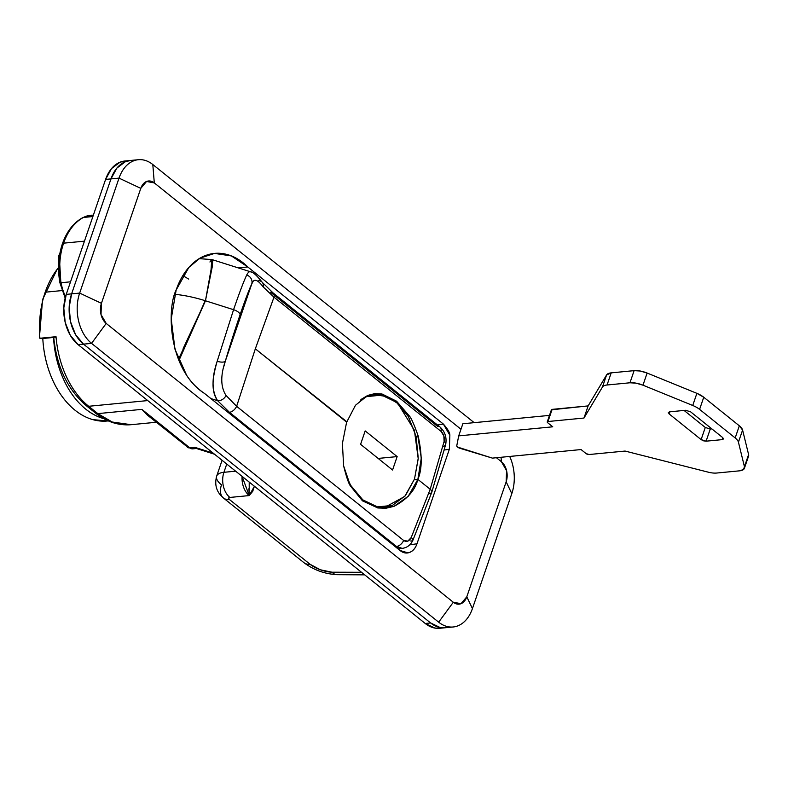 <?xml version="1.0" encoding="UTF-8"?>
<svg xmlns="http://www.w3.org/2000/svg" width="788" height="788" viewBox="0 0 788 788"><rect width="100%" height="100%" fill="white"/><g stroke="black" fill="none" stroke-linecap="round" stroke-linejoin="round"><path stroke-width="1.18" d="M176.148 290.043L188.834 267.447L199.985 258.168L214.533 253.411L231.386 255.923L247.787 266.965L238.222 267.89L247.787 266.965L443.358 424.052L449.859 435.212L449.357 449.229L416.99 543.759C415.483 548.172 413.07 551.039 409.76 552.358C406.46 553.668 403.22 553.058 400.058 550.516L204.486 393.429C197.788 389.193 191.868 383.224 186.726 375.521L174.966 349.192L171.223 318.963L176.148 290.043C179.221 281.06 183.466 273.505 188.884 267.398C194.301 261.281 200.418 257.124 207.244 254.918C214.07 252.721 221.014 252.672 228.077 254.77C235.129 256.868 241.709 260.936 247.787 266.965L443.358 424.052C447.732 429.007 449.889 432.73 449.859 435.212L449.357 449.229L416.99 543.759L409.701 544.882L416.99 543.759C415.601 547.916 413.188 550.782 409.76 552.358L407.967 552.861L400.058 550.516L204.486 393.429C167.312 368.892 167.046 307.438 176.148 290.043M58.548 267.615A84.917 57.928 84.5 0 0 45.192 292.2L61.917 290.585L45.192 292.2A84.917 57.928 84.5 0 0 39.902 338.259L56.027 336.703A84.917 57.928 84.5 0 0 88.689 406.283L147.75 400.58L88.689 406.283A7.388 4.492 128.8 0 1 86.207 405.623A7.388 4.492 -51.2 0 0 88.689 406.283A84.917 57.928 -95.5 0 1 56.027 336.703L39.902 338.259L45.487 338.239L39.902 338.259A84.917 57.928 -95.5 0 1 45.192 292.2A84.917 57.928 -95.5 0 1 57.485 268.944M127.577 160.969A36.918 25.186 84.5 0 0 124.642 161.038A36.918 25.186 84.5 0 0 105.592 179.418L110.97 178.896L71.609 293.865L79.667 293.087L119.027 178.127L140.796 188.352A14.765 10.077 -95.5 0 1 154.3 182.914L460.98 429.253L154.3 182.914L146.558 181.467L140.796 188.352L101.425 303.321L101.012 314.501L106.193 323.425L453.297 602.239L461.029 603.677L466.801 596.802L506.162 481.832L511.806 493.613A36.918 25.186 84.5 0 0 509.698 456.439A36.918 25.186 -95.5 0 1 511.806 493.613L472.436 608.582A36.918 25.186 -95.5 0 1 453.396 626.962A36.918 25.186 -95.5 0 1 438.67 622.175L91.566 343.371A36.918 25.186 -95.5 0 1 79.667 293.087L66.231 294.387L105.592 179.418L119.027 178.127L110.97 178.896A36.918 25.186 -95.5 0 1 130.01 160.516A36.918 25.186 84.5 0 0 110.97 178.896L116.89 168.08L125.39 161.688L130.739 160.447L125.39 161.688L116.89 168.08L110.97 178.896L71.609 293.865L69.157 307.487L70.565 321.819L75.599 334.693L83.508 344.149L430.612 622.953L440.177 627.543L445.575 627.721L440.177 627.543L430.612 622.953A36.918 25.186 84.5 0 0 445.328 627.74A36.918 25.186 -95.5 0 1 430.612 622.953L425.234 623.475A36.918 25.186 84.5 0 0 439.96 628.263M506.162 481.832L506.576 470.653L501.404 461.719L496.43 457.72L501.404 461.719A14.765 10.077 -95.5 0 1 506.162 481.832L511.806 493.613L472.436 608.582L466.801 596.802A14.765 10.077 -95.5 0 1 453.297 602.239L438.67 622.175L91.566 343.371L83.508 344.149L430.612 622.953L425.234 623.475L78.13 344.661L91.566 343.371L106.193 323.425L453.297 602.239L438.67 622.175A36.918 25.186 84.5 0 0 472.436 608.582L466.801 596.802L506.162 481.832M147.228 414.981L141.889 409.366L97.82 413.621L112.231 422.023L131.133 424.693L156.29 422.26M119.027 178.127A36.918 25.186 -95.5 0 1 138.077 159.737A36.918 25.186 -95.5 0 1 152.803 164.525L474.159 422.654L152.803 164.525A36.918 25.186 84.5 0 0 119.027 178.127L140.796 188.352L101.425 303.321L79.667 293.087A36.918 25.186 84.5 0 0 91.566 343.371L106.193 323.425A14.765 10.077 -95.5 0 1 101.425 303.321L79.667 293.087L119.027 178.127M71.609 293.865A36.918 25.186 84.5 0 0 83.508 344.149A36.918 25.186 -95.5 0 1 71.609 293.865L66.231 294.387A36.918 25.186 84.5 0 0 78.13 344.661L83.508 344.149L430.612 622.953L83.508 344.149L75.599 334.693L70.565 321.819L69.157 307.487L71.609 293.865L110.97 178.896L71.609 293.865M336.86 574.688A18.459 10.126 -88 0 1 332.014 572.206A339.658 137.575 18.9 0 0 361.525 572.295L332.014 572.206L320.312 569.773L310.039 564.257L229.466 499.533L228.638 498.164L229.869 497.445L249.215 495.573L229.869 497.445A18.459 12.588 -95.5 0 1 223.92 472.308L226.747 464.043L223.92 472.308A18.459 12.588 84.5 0 0 229.869 497.445A3.694 1.497 18.9 0 0 229.466 499.533A18.459 11.239 128.8 0 1 223.27 497.878A18.459 11.239 128.8 0 1 221.497 484.866A22.153 8.973 18.9 0 1 216.661 476.159A22.153 8.973 18.9 0 1 223.92 472.308A22.153 8.973 -161.1 0 0 216.661 476.159L222.088 460.291M249.215 482.089L249.215 495.573L252.731 491.318L254.327 486.393L249.215 495.573A18.459 12.588 -95.5 0 1 242.093 476.366L249.215 495.573L248.939 488.698M196.301 448.451L195.03 447.387L213.174 453.139L195.03 447.387L189.849 447.889L141.889 409.366L97.82 413.621L88.689 406.283L97.82 413.621A7.388 4.492 128.8 0 1 95.348 412.951A7.388 4.492 -51.2 0 0 97.82 413.621A84.917 57.928 -95.5 0 0 131.685 424.634M235.632 471.175L223.92 472.308L235.632 471.175M53.702 337.087L56.027 336.703C53.2 336.978 53.091 337.146 55.712 337.205M444.334 450.027L449.357 449.229L444.334 450.027M437.498 424.998A324.892 131.596 -161.1 0 0 443.358 424.052L437.498 424.998M154.3 182.914L152.803 164.525L154.3 182.914M501.04 457.276L501.404 461.719L501.04 457.276M303.843 562.593A18.459 11.239 -51.2 0 0 310.039 564.257A18.459 7.476 18.9 0 0 332.014 572.206A18.459 10.126 92 0 0 336.959 574.688M223.27 497.878A18.459 11.239 -51.2 0 0 229.466 499.533L310.039 564.257A18.459 11.239 128.8 0 1 303.922 562.652C313.585 569.921 324.567 573.93 336.86 574.669M187.367 447.22A7.388 4.492 -51.2 0 0 189.849 447.889L141.889 409.366L147.661 415.325L186.687 446.382M192.745 448.845L187.406 447.259L192.745 448.845L196.675 448.471M214.543 454.233L196.113 448.402L195.03 447.387L189.849 447.889A7.388 5.033 84.5 0 0 192.794 448.845M65.158 298.041L59.878 282.705C57.494 269.013 58.332 256.041 62.4 243.807A3.694 1.497 18.9 0 1 63.611 243.167A57.977 39.548 -95.5 0 1 83.42 217.458A3.694 2.6 -118 0 0 82.671 217.695A3.694 2.6 62 0 1 83.42 217.458A57.977 39.548 84.5 0 0 63.611 243.167L84.454 241.158L63.611 243.167A57.977 39.548 84.5 0 0 61.07 282.734A39.971 27.265 84.5 0 0 65.532 296.623A39.971 27.265 -95.5 0 1 61.07 282.734L70.536 281.818L61.07 282.734A57.977 39.548 -95.5 0 1 63.611 243.167A3.694 1.497 -161.1 0 0 62.4 243.807C66.675 231.534 73.442 222.827 82.701 217.675L93.417 214.986M92.885 216.552L83.42 217.458L92.885 216.552M91.526 215.193A39.971 27.265 84.5 0 0 83.42 217.458A39.971 27.265 -95.5 0 1 91.546 215.193M59.711 263.222L60.824 282.311M53.545 337.461L42.798 338.495L53.545 337.461C54.224 350.345 56.825 362.549 61.346 374.093C65.857 385.637 71.826 395.31 79.243 403.131C86.66 410.952 94.767 416.103 103.563 418.586L103.75 418.635A83.065 56.667 -95.5 0 1 53.545 337.461M107.572 420.999L92.817 419.62C84.02 417.138 75.914 411.986 68.497 404.165C61.08 396.344 55.111 386.672 50.59 375.127C46.078 363.593 43.478 351.379 42.798 338.495A83.065 56.667 84.5 0 0 106.4 421.097M262.906 286.635L273.988 297.184A7.388 4.492 -51.2 0 0 273.012 292.87A7.388 4.492 128.8 0 0 270.55 292.22L437.586 426.397A7.388 4.492 128.8 0 1 440.049 427.047A7.388 4.492 128.8 0 1 441.024 431.361C443.723 433.981 444.747 437.35 444.107 441.447L430.199 489.269L444.107 441.447A7.388 3.595 13.4 0 1 445.683 444.471A7.388 3.595 -166.6 0 0 444.107 441.447L443.841 435.872L441.024 431.361L273.988 297.184L255.342 348.818L346.769 421.718M361.396 399.24L367.76 395.418L374.832 393.606L382.022 394L396.551 401.181L409.297 415.897C411.287 418.073 414.232 424.742 418.132 435.882C422.289 455.001 422.201 469.49 417.867 479.37L414.271 479.715L417.867 479.37L430.199 489.269A7.388 2.994 18.9 0 1 431.814 492.175A7.388 2.994 18.9 0 1 429.391 493.455M212.267 266.748L212.77 259.823L212.277 266.669L205.451 300.78A69.413 28.112 -161.1 0 0 174.808 294.308A69.413 28.112 18.9 0 1 205.451 300.78L233.573 309.694C239.296 293.028 243.669 281.474 246.703 275.042C243.669 281.474 239.296 293.028 233.573 309.694A7.388 2.994 18.9 0 1 240.035 314.885A62.025 3.221 -72.4 0 1 251.766 283.916A7.388 6.925 -154.4 0 0 246.703 275.042C248.21 271.998 249.737 271.023 251.293 272.096M417.512 433.853L421.284 458.153L417.867 479.37L408.233 496.292L394.03 506.329L377.826 507.965L362.48 500.853L350.522 486.068L343.637 465.915L342.396 443.496L346.621 422.141L255.342 348.818L236.627 406.312A7.388 4.492 128.8 0 1 229.436 412.301L396.472 546.468L402.264 548.389L403.811 548.103L402.382 548.389L395.172 546.596L396.472 546.468L229.436 412.301L217.646 400.728C214.484 396.394 212.947 390.75 213.046 383.795C213.115 377.974 214.494 370.468 217.173 361.278L233.573 309.694L205.451 300.78L211.667 266.275L211.745 259.577L210.957 270.974L205.451 300.78L178.876 360.677L205.757 299.341M209.923 261.99L211.726 259.577L212.77 259.823L250.82 271.88M346.484 422.555L355.477 405.268L367.76 395.418L382.022 394L396.551 401.181L409.297 415.897M273.012 292.87A7.388 4.492 128.8 0 1 273.988 297.184L255.332 348.818L236.627 406.312L226.028 395.448A7.388 5.713 141.6 0 1 217.646 400.728L210.928 398.6L217.646 400.728L229.436 412.301A7.388 4.492 -51.2 0 0 236.627 406.312L403.663 540.479L407.81 541.139L411.198 537.583L430.199 489.269L417.867 479.37C415.03 490.431 407.081 499.425 394.03 506.329L385.893 508.26L377.826 507.965L362.48 500.853L350.522 486.068C348.72 483.852 346.424 477.134 343.637 465.915L343.607 465.757M246.703 275.042A7.388 6.925 25.6 0 1 251.766 283.916L225.378 360.983L251.766 283.916L240.035 314.885L225.378 360.983A7.388 2.758 -163.6 0 1 217.173 361.278C211.539 378.141 211.696 391.291 217.646 400.728A7.388 5.713 -38.4 0 0 226.028 395.448C220.591 387.026 220.374 375.541 225.378 360.983A62.025 3.221 -72.4 0 1 240.035 314.885A7.388 2.994 -161.1 0 0 233.573 309.694L217.173 361.278A7.388 2.758 16.4 0 0 225.378 360.983L223.95 366.154M182.836 275.613L188.696 279.1M178.413 359.515L205.451 300.78L183.19 348.513M440.049 427.047A7.388 4.492 -51.2 0 1 441.024 431.361L273.988 297.184L263.172 286.96A7.388 5.713 -38.4 0 0 262.365 282.459A7.388 5.713 141.6 0 1 263.172 286.96C257.499 279.248 253.697 278.233 251.766 283.916L252.721 282.124M431.814 492.175A7.388 2.994 -161.1 0 0 430.199 489.269L411.198 537.583A7.388 2.334 24 0 1 412.892 540.282A7.388 2.334 -156 0 0 411.198 537.583C409.159 541.326 406.647 542.292 403.663 540.479A7.388 4.492 128.8 0 1 396.472 546.468A7.388 4.492 -51.2 0 0 403.663 540.479L236.627 406.312L226.028 395.448M412.892 540.282A7.388 2.334 24 0 1 410.706 540.962M402.294 548.35C407.11 547.719 410.637 545.03 412.882 540.292L431.814 492.185L445.683 444.481A7.388 3.595 13.4 0 1 443.073 446.432M250.692 271.84L249.471 271.811M258.76 280.656A7.388 5.713 141.6 0 1 262.365 282.459C256.878 275.524 252.997 271.998 250.722 271.85M125.361 160.969L120.012 162.21L111.512 168.593L105.592 179.418L66.231 294.387L63.789 308L65.187 322.341L70.23 335.215L78.13 344.661L425.234 623.475L434.809 628.056L440.196 628.233M59.652 254.662A9.604 3.891 -161.1 0 0 58.844 255.637A9.604 3.891 18.9 0 1 59.593 254.701M669.889 411.809L669.16 413.927L668.352 412.479L669.564 411.838L685.678 410.282L669.564 411.838L668.332 412.557L669.16 413.927L701.123 439.606L705.28 427.47L710.254 429.046L706.097 441.181L722.222 439.625L722.862 437.744L722.222 439.625L706.097 441.181L701.123 439.606L705.28 427.47L684.073 410.44L705.28 427.47L710.254 429.046L706.097 441.181L703.526 440.827L701.123 439.606L669.16 413.927L669.889 411.809M685.678 410.282L690.652 411.858L722.626 437.537L690.652 411.858L685.678 410.282M722.626 437.537L723.433 438.995L722.222 439.625L723.453 438.906L722.626 437.537M711.869 428.889L710.254 429.046L711.869 428.889M744.404 468.279L748.561 456.144A14.765 5.979 -161.1 0 0 748.6 454.558L742.591 430.051A14.765 5.979 -161.1 0 0 739.331 425.806L703.753 397.241A14.765 5.979 -161.1 0 0 696.888 393.34L647.125 373.049L642.969 385.184L692.731 405.475L696.888 393.34L692.731 405.475A14.765 5.979 18.9 0 1 699.596 409.376L735.174 437.941A14.765 5.979 18.9 0 1 738.435 442.186L744.443 466.703A14.765 5.979 18.9 0 1 744.404 468.299A14.765 5.979 18.9 0 1 739.568 470.83L716.656 473.036A14.765 5.979 18.9 0 1 708.382 472.199L625.081 451.061L589.079 454.528A2.216 0.896 18.9 0 1 586.095 453.592L581.071 449.554L492.401 458.114L460.113 448.342A3.694 1.497 18.9 0 1 456.774 445.712L458.705 435.882L552.752 426.81L547.729 422.772A2.216 0.896 18.9 0 1 547.246 421.905A2.216 0.896 18.9 0 1 547.975 421.521L583.977 418.044L602.426 387.085A14.765 5.979 18.9 0 1 607.046 384.997L629.957 382.781A14.765 5.979 18.9 0 1 642.969 385.184L647.125 373.049A14.765 5.979 -161.1 0 0 634.113 370.646L629.957 382.781L634.113 370.646L611.202 372.862L607.046 384.997L611.202 372.862A14.765 5.979 -161.1 0 0 606.583 374.95L602.426 387.085L606.583 374.95L588.134 405.909L583.977 418.044L588.134 405.909L552.122 409.376L547.975 421.521L552.122 409.376A2.216 0.896 -161.1 0 0 551.403 409.77L547.246 421.895M549.472 415.394L462.861 423.747L458.705 435.882L462.861 423.747L549.472 415.394M748.501 456.311L748.6 454.558L744.443 466.703L748.6 454.558L742.591 430.051L738.435 442.186L742.591 430.051L739.331 425.806L735.174 437.941L739.331 425.806L703.753 397.241L699.596 409.376L703.753 397.241L696.888 393.34L647.125 373.049L640.27 371.03L634.113 370.646L611.202 372.862L606.583 374.95L588.134 405.909L551.383 409.809M738.435 442.186A14.765 5.979 -161.1 0 0 735.174 437.941L699.596 409.376A14.765 5.979 -161.1 0 0 692.731 405.475L642.969 385.184L636.113 383.165L629.957 382.781L607.046 384.997A14.765 5.979 -161.1 0 0 602.426 387.085L583.977 418.044L547.975 421.521L547.236 421.944L547.729 422.772L552.752 426.81L458.705 435.882L456.774 445.712L457.641 447.111L492.401 458.114L581.071 449.554L586.095 453.592L589.079 454.528L625.081 451.061L708.382 472.199A14.765 5.979 -161.1 0 0 716.656 473.036L739.568 470.83L743.557 469.471L744.443 466.703L738.435 442.186M367.819 395.399L374.133 394.788L386.09 396.334L397.891 403.505L414.389 430.209L418.221 458.724L414.498 479.074L404.746 496.44L384.987 507.236M360.303 400.146L366.676 396.62L381.638 395.133L396.285 402.146L408.381 416.606L416.094 436.306L418.241 458.242L414.498 479.074L405.436 495.632L392.434 505.404L377.472 506.891L362.825 499.868L350.729 485.408L346.395 476.464M360.589 444.324L392.562 470.003L397.152 456.597L365.179 430.918L360.589 444.324L365.179 430.918L397.152 456.597L392.562 470.003L360.589 444.324M378.141 458.429L397.152 456.597L378.141 458.429M214.533 253.411L213.597 253.5M138.314 159.718L124.878 161.008M453.149 626.992L439.714 628.282M364.716 574.856L336.831 574.688M303.941 562.681L223.378 497.957C216.552 492.185 214.316 484.906 216.661 476.129M131.133 424.693C118.367 425.717 106.449 421.816 95.387 412.991L86.256 405.653C67.522 389.548 56.667 366.686 53.702 337.097M45.448 338.249L39.853 338.259M39.4 337.875L42.572 299.578L57.445 268.629M199.197 258.641L211.745 259.577M402.382 548.389L397.94 548.812M445.683 444.481C446.914 437.498 445.023 431.676 440.019 427.027L272.983 292.85L262.365 282.449M58.883 275.376L58.834 255.637L59.996 252.8M377.698 507.935L384.249 507.305"/></g></svg>
